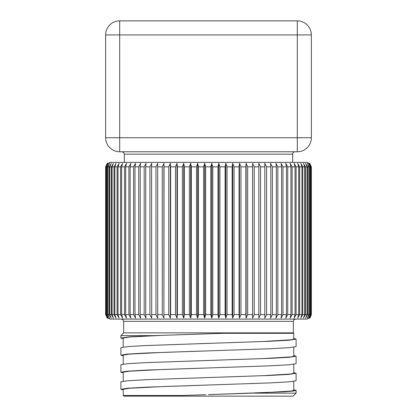 <?xml version="1.0" encoding="UTF-8"?>
<svg xmlns="http://www.w3.org/2000/svg" width="417" height="417" viewBox="0 0 417 417"><rect width="100%" height="100%" fill="white"/><g stroke="black" fill="none" stroke-linecap="round" stroke-linejoin="round"><path stroke-width="0.63" d="M293.782 338.489L296.101 339.12L289.434 340.178L270.445 341.257L208.5 343.384L263.163 341.497L291.202 339.787L293.782 339.12L293.782 333.308L223.449 333.308L163.136 335.31L129.353 337.014L123.218 338.057L123.218 347.033M204.883 360.58L263.163 358.578L291.202 356.874L293.782 356.201L293.782 347.22M123.218 364.114L123.218 355.138L129.353 354.101L163.136 352.391L205.597 350.952M204.012 377.693L263.163 375.665L291.202 373.955L293.782 373.288L293.782 364.307M123.218 381.195L123.218 372.225L129.353 371.182L163.136 369.472L203.887 368.091M205.889 394.717L182.656 395.478L123.218 395.478L123.218 389.306L129.353 388.263L163.136 386.554L270.445 382.895L289.434 381.826L296.101 380.763L296.101 373.283L289.44 374.346L270.451 375.42L146.555 379.684L127.566 380.757L120.899 381.826L120.899 389.301L127.571 388.232L146.56 387.164L208.5 385.032M293.782 389.733L296.101 390.369L293.224 391.068L284.795 391.761L208.5 394.633L263.163 392.746L291.202 391.037L293.782 390.369L293.782 381.388M253.703 393.158L296.101 393.158L296.101 390.369M293.782 372.652L296.101 373.288M123.218 389.931L120.899 389.306M293.782 355.571L296.101 356.201L289.429 357.265L270.44 358.339L146.549 362.602L127.566 363.676L120.899 364.745L120.899 372.219L127.566 371.151L146.555 370.082L270.435 365.818L289.429 364.739L296.101 363.681L296.101 356.201M123.218 372.85L120.899 372.225M208.5 343.384L146.555 345.521L127.566 346.595L120.899 347.663L120.899 355.138L127.56 354.069L146.549 352.996L270.44 348.737L289.429 347.658L296.101 346.6L296.101 339.12M123.218 355.764L120.899 355.138M123.667 321.34L123.667 332.86L293.333 332.86L293.333 321.34L123.667 321.34L123.02 319.766L121.42 319.094M123.667 332.86L120.899 335.628L153.367 335.628L208.5 333.777M183.756 318.145L184.298 314.606L184.298 166.857L183.756 163.323L182.375 166.857L182.375 314.606L183.756 318.145L183.756 163.323M177.381 166.857L177.381 314.606L176.975 318.145L175.5 314.606L175.5 166.857L176.975 163.323L177.381 166.857L182.375 166.857M170.621 166.857L170.621 314.606L170.35 318.145L168.781 314.606L168.781 166.857L170.35 163.323L170.621 166.857L175.5 166.857M164.043 166.857L163.907 318.145L162.26 314.606L162.26 166.857L163.907 163.323L164.043 166.857L168.781 166.857M157.678 166.857L157.683 318.145L155.963 314.606L155.963 166.857L157.683 163.323L157.678 166.857L162.26 166.857M151.564 166.857L151.71 318.145L149.922 314.606L149.922 166.857L151.71 163.323L151.564 166.857L155.963 166.857M145.726 166.857L145.726 314.606L146.007 318.145L144.167 314.606L144.167 166.857L146.007 163.323L145.726 166.857L149.922 166.857M140.195 166.857L140.195 314.606L140.612 318.145L138.725 314.606L138.725 166.857L140.612 163.323L140.195 166.857L144.167 166.857M134.999 166.857L134.999 314.606L135.551 318.145L133.622 314.606L133.622 166.857L135.551 163.323L134.999 166.857L138.725 166.857M130.156 166.857L130.156 314.606L130.839 318.145L128.889 314.606L128.889 166.857L130.839 163.323L130.156 166.857L133.622 166.857M125.699 166.857L125.699 314.606L126.513 318.145L124.537 314.606L124.537 166.857L126.513 163.323L125.699 166.857L128.889 166.857M121.644 166.857L121.644 314.606L122.582 318.145L120.596 314.606L120.596 166.857L122.582 163.323L121.644 166.857L124.537 166.857M118.011 166.857L118.011 314.606L119.069 318.145L117.083 314.606L117.083 166.857L119.069 163.323L118.011 166.857L120.596 166.857M114.821 166.857L114.821 314.606L115.994 318.145L114.018 314.606L114.018 166.857L115.994 163.323L114.821 166.857L117.083 166.857M112.084 166.857L112.084 314.606L113.367 318.145L111.412 314.606L111.412 166.857L113.367 163.323L112.084 166.857L114.018 166.857M109.822 166.857L109.822 314.606L111.203 318.145L109.28 314.606L109.28 166.857L111.203 163.323L109.822 166.857L111.412 166.857M108.034 166.857L108.034 314.606L109.515 318.145L107.628 314.606L107.628 166.857L109.515 163.323L108.034 166.857L109.28 166.857M106.742 166.857L106.742 314.606L108.311 318.145L106.471 314.606L106.471 166.857L108.311 163.323L106.742 166.857L107.628 166.857M105.944 166.857L105.944 314.606L107.591 318.145L105.809 314.606L105.809 166.857L107.591 163.323L105.944 166.857L106.471 166.857M107.362 163.323L105.642 166.857L105.642 314.606L107.362 318.145M106.867 317.686L110.13 319.094L306.87 319.094L310.133 317.686L309.638 318.145L311.353 314.606L311.353 166.857L309.638 163.323L311.358 166.857L311.358 314.606L310.133 317.686M311.155 166.857L311.155 314.606L309.367 318.145L311.009 314.606L311.009 166.857L309.367 163.323L311.353 166.857M310.451 166.857L310.451 314.606L308.611 318.145L310.17 314.606L310.17 166.857L308.611 163.323L310.451 166.857L311.009 166.857M309.258 166.857L309.258 314.606L307.365 318.145L308.835 314.606L308.835 166.857L307.365 163.323L309.258 166.857L310.17 166.857M307.564 166.857L307.564 314.606L305.64 318.145L307.011 314.606L307.011 166.857L305.64 163.323L307.564 166.857L308.835 166.857M305.395 166.857L305.395 314.606L303.44 318.145L304.712 314.606L304.712 166.857L303.44 163.323L305.395 166.857L307.011 166.857M302.752 166.857L302.752 314.606L300.777 318.145L301.939 314.606L301.939 166.857L300.777 163.323L302.752 166.857L304.712 166.857M299.646 166.857L299.646 314.606L297.665 318.145L298.713 314.606L298.713 166.857L297.665 163.323L299.646 166.857L301.939 166.857M296.101 166.857L296.101 314.606L294.115 318.145L295.043 314.606L295.043 166.857L294.115 163.323L296.101 166.857L298.713 166.857M292.124 166.857L292.124 314.606L290.154 318.145L290.957 314.606L290.957 166.857L290.154 163.323L292.124 166.857L295.043 166.857M287.746 166.857L287.746 314.606L285.791 318.145L286.463 314.606L286.463 166.857L285.791 163.323L287.746 166.857L290.957 166.857M282.976 166.857L282.976 314.606L281.053 318.145L281.595 314.606L281.595 166.857L281.053 163.323L282.976 166.857L286.463 166.857M277.847 166.857L277.847 314.606L275.96 318.145L276.367 314.606L276.367 166.857L275.96 163.323L277.847 166.857L281.595 166.857M272.379 166.857L272.379 314.606L270.539 318.145L270.81 314.606L270.81 166.857L270.539 163.323L272.379 166.857L276.367 166.857M266.599 166.857L266.599 314.606L264.816 318.145L264.816 163.323L266.599 166.857L270.81 166.857M260.536 166.857L260.536 314.606L258.821 318.145L258.821 163.323L260.536 166.857L264.951 166.857M254.219 166.857L254.219 314.606L252.577 318.145L252.577 163.323L254.219 166.857L258.816 166.857M247.682 166.857L247.682 314.606L246.119 318.145L245.842 314.606L245.842 166.857L246.119 163.323L247.682 166.857L252.436 166.857M240.953 166.857L240.953 314.606L239.478 318.145L239.061 314.606L239.061 166.857L239.478 163.323L240.953 166.857L245.842 166.857M234.062 166.857L234.062 314.606L232.691 318.145L232.139 314.606L232.139 166.857L232.691 163.323L234.062 166.857L239.061 166.857M227.051 166.857L227.051 314.606L225.779 318.145L225.097 314.606L225.097 166.857L225.779 163.323L227.051 166.857L232.139 166.857M219.952 166.857L219.952 314.606L218.784 318.145L217.976 314.606L217.976 166.857L218.784 163.323L219.952 166.857L225.097 166.857M212.79 166.857L212.79 314.606L211.742 318.145L210.809 314.606L210.809 166.857L211.742 163.323L212.79 166.857L217.976 166.857M205.612 166.857L205.612 314.606L204.684 318.145L203.632 314.606L203.632 166.857L204.684 163.323L205.612 166.857L210.809 166.857M198.445 166.857L198.445 314.606L197.642 318.145L196.475 314.606L196.475 166.857L197.642 163.323L198.445 166.857L203.632 166.857M191.33 166.857L191.33 314.606L190.658 318.145L189.375 314.606L189.375 166.857L190.658 163.323L191.33 166.857L196.475 166.857M106.867 163.777L110.13 162.369L306.276 162.369M296.101 393.158L293.109 396.15L123.891 396.15L123.218 395.478M123.218 338.682L120.899 338.057L129.411 336.847L153.357 335.628M258.821 318.145L258.821 163.323M252.577 318.145L252.577 163.323M246.119 318.145L246.119 163.323M239.478 318.145L239.478 163.323M232.691 318.145L232.691 163.323M225.779 318.145L225.779 163.323M218.784 318.145L218.784 163.323M211.742 318.145L211.742 163.323M204.684 318.145L204.684 163.323M197.642 318.145L197.642 163.323M163.907 318.145L163.907 163.323M170.35 318.145L170.35 163.323M176.975 318.145L176.975 163.323M190.658 318.145L190.658 163.323M295.054 151.783A2.393 2.393 0 0 0 292.661 154.175L124.339 154.175L123.651 152.497L121.946 151.783M124.339 162.369L124.339 154.175M297.3 151.783L119.7 151.783A14.063 14.063 0 0 1 105.637 137.719L105.637 34.929A14.063 14.063 0 0 1 119.7 20.866L297.3 20.866A14.063 14.063 0 0 1 311.363 34.929L311.363 137.719A14.063 14.063 0 0 1 297.3 151.783A14.063 14.063 0 0 0 311.363 137.719L297.3 137.719L297.3 34.929L119.7 34.929L119.7 137.719L297.3 137.719L297.3 151.783M177.381 314.606L182.375 314.606M170.621 314.606L175.5 314.606M164.043 314.606L168.781 314.606M157.678 314.606L162.26 314.606M151.564 314.606L155.963 314.606M145.726 314.606L149.922 314.606M140.195 314.606L144.167 314.606M134.999 314.606L138.725 314.606M130.156 314.606L133.622 314.606M125.699 314.606L128.889 314.606M121.644 314.606L124.537 314.606M118.011 314.606L120.596 314.606M114.821 314.606L117.083 314.606M112.084 314.606L114.018 314.606M109.822 314.606L111.412 314.606M108.034 314.606L109.28 314.606M106.742 314.606L107.628 314.606M105.944 314.606L106.471 314.606M310.451 314.606L311.009 314.606M309.258 314.606L310.17 314.606M307.564 314.606L308.835 314.606M305.395 314.606L307.011 314.606M302.752 314.606L304.712 314.606M299.646 314.606L301.939 314.606M296.101 314.606L298.713 314.606M292.124 314.606L295.043 314.606M287.746 314.606L290.957 314.606M282.976 314.606L286.463 314.606M277.847 314.606L281.595 314.606M272.379 314.606L276.367 314.606M266.599 314.606L270.81 314.606M260.536 314.606L264.951 314.606M254.219 314.606L258.816 314.606M247.682 314.606L252.436 314.606M240.953 314.606L245.842 314.606M234.062 314.606L239.061 314.606M227.051 314.606L232.139 314.606M219.952 314.606L225.097 314.606M212.79 314.606L217.976 314.606M205.612 314.606L210.809 314.606M198.445 314.606L203.632 314.606M191.33 314.606L196.475 314.606M184.298 314.606L189.375 314.606M184.298 166.857L189.375 166.857M311.363 34.929L297.3 34.929L297.3 20.866A14.063 14.063 0 0 1 311.363 34.929M119.7 34.929L105.637 34.929A14.063 14.063 0 0 1 119.7 20.866L119.7 34.929M105.637 137.719L119.7 137.719L119.7 151.783A14.063 14.063 0 0 1 105.637 137.719M293.333 321.34L293.98 319.766L295.58 319.094M293.333 332.86L293.782 333.308M310.133 163.777L306.87 162.369M120.899 338.057L120.899 335.628M292.661 154.175L292.661 162.369M218.456 20.866L198.544 20.866"/></g></svg>
